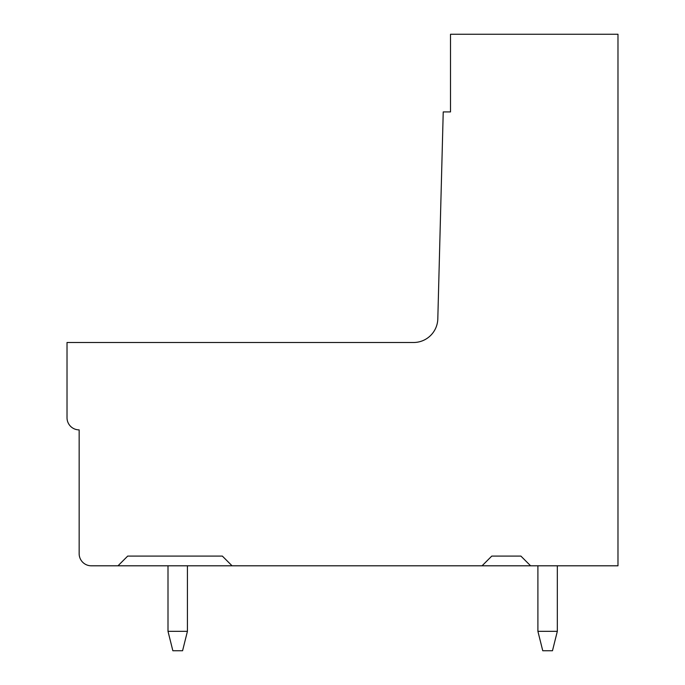 <?xml version="1.0" encoding="UTF-8"?>
<svg xmlns="http://www.w3.org/2000/svg" width="685" height="685" viewBox="0 0 685 685"><rect width="100%" height="100%" fill="white"/><g stroke="black" fill="none" stroke-linecap="round" stroke-linejoin="round"><path stroke-width="1.03" d="M67.019 342.5L413.543 342.5A24.275 24.275 0 0 0 437.809 318.867L443.229 111.92L450.507 111.92L450.507 34.25L617.981 34.25L617.981 565.801L530.61 565.801L520.9 556.092L491.77 556.092L482.06 565.801L232.061 565.801L222.36 556.092L127.693 556.092L117.991 565.801L91.285 565.801A12.133 12.133 0 0 1 79.152 553.66L79.152 429.88A12.133 12.133 0 0 1 67.019 417.739L67.019 342.5M117.991 565.801L232.061 565.801M482.06 565.801L530.61 565.801M187.425 631.33L168.005 631.33L172.86 650.75L182.57 650.75L187.425 631.33L187.425 565.801M168.005 565.801L168.005 631.33M537.905 565.801L537.905 631.33L557.325 631.33L557.325 565.801M557.325 631.33L552.47 650.75L542.76 650.75L537.905 631.33"/></g></svg>
